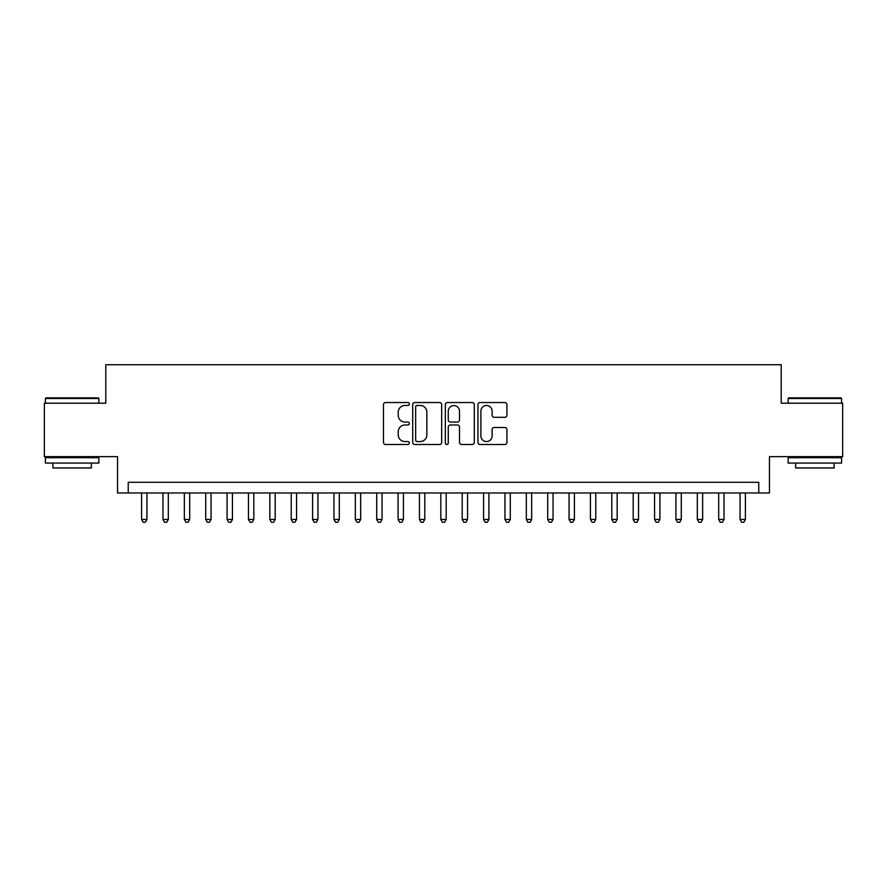 <?xml version="1.0" encoding="UTF-8"?>
<svg xmlns="http://www.w3.org/2000/svg" width="887" height="887" viewBox="0 0 887 887"><rect width="100%" height="100%" fill="white"/><g stroke="black" fill="none" stroke-linecap="round" stroke-linejoin="round"><path stroke-width="1.33" d="M409.306 404.006A1.464 1.464 0 0 0 407.832 402.532L385.546 402.532A2.096 2.096 0 0 0 383.45 404.638L383.45 442.402A2.096 2.096 0 0 0 385.546 444.498L407.832 444.498A1.464 1.464 0 0 0 409.306 443.023A1.464 1.464 0 0 0 407.832 441.56L404.949 441.56A6.708 6.708 0 0 1 398.241 434.841L398.241 431.703A6.708 6.708 0 0 1 404.949 424.984L407.832 424.984A1.464 1.464 0 0 0 409.306 423.52A1.464 1.464 0 0 0 407.832 422.046L404.949 422.046A6.708 6.708 0 0 1 398.241 415.338L398.241 412.189A6.708 6.708 0 0 1 404.949 405.47L407.832 405.47A1.464 1.464 0 0 0 409.306 404.006M504.814 417.322A2.096 2.096 0 0 0 506.909 415.227L506.909 404.638A2.096 2.096 0 0 0 504.814 402.532L480.055 402.532A2.096 2.096 0 0 0 477.96 404.638L477.96 442.402A2.096 2.096 0 0 0 480.055 444.498L504.814 444.498A2.096 2.096 0 0 0 506.909 442.402L506.909 429.596A2.096 2.096 0 0 0 504.814 427.501L494.214 427.501A2.096 2.096 0 0 0 492.119 429.596L492.119 435.949A5.61 5.61 0 0 1 486.508 441.56A5.61 5.61 0 0 1 480.898 435.949L480.898 411.08A5.61 5.61 0 0 1 486.508 405.47A5.61 5.61 0 0 1 492.119 411.08L492.119 415.227A2.096 2.096 0 0 0 494.214 417.322L504.814 417.322M758.762 492.984L769.45 492.984L769.45 456.65L842.65 456.65L842.65 403.208L781.203 403.208L781.203 364.734L105.797 364.734L105.797 403.208L44.35 403.208L44.35 456.65L117.55 456.65L117.55 492.984L758.762 492.984L758.762 482.295L128.238 482.295L128.238 492.984M441.659 404.638A2.096 2.096 0 0 0 439.564 402.532L414.806 402.532A2.096 2.096 0 0 0 412.71 404.638L412.71 442.402A2.096 2.096 0 0 0 414.806 444.498L439.564 444.498A2.096 2.096 0 0 0 441.659 442.402L441.659 404.638M447.436 402.532L472.194 402.532A2.096 2.096 0 0 1 474.29 404.638L474.29 442.402A2.096 2.096 0 0 1 472.194 444.498L461.595 444.498A2.096 2.096 0 0 1 459.499 442.402L459.499 427.079A2.096 2.096 0 0 0 457.404 424.984L450.374 424.984A2.096 2.096 0 0 0 448.268 427.079L448.268 443.023A1.464 1.464 0 0 1 446.804 444.498A1.464 1.464 0 0 1 445.341 443.023L445.341 404.638A2.096 2.096 0 0 1 447.436 402.532M417.123 405.47A1.464 1.464 0 0 0 415.648 406.945L415.648 440.085A1.464 1.464 0 0 0 417.123 441.56L420.161 441.56A6.708 6.708 0 0 0 426.869 434.841L426.869 412.189A6.708 6.708 0 0 0 420.161 405.47L417.123 405.47M459.499 411.191A5.61 5.61 0 0 0 453.889 405.581A5.61 5.61 0 0 0 448.268 411.191L448.268 419.95A2.096 2.096 0 0 0 450.374 422.046L457.404 422.046A2.096 2.096 0 0 0 459.499 419.95L459.499 411.191M141.598 492.984L141.598 519.483L146.943 519.483L146.943 492.984M146.943 519.483L145.335 522.266L143.206 522.266L141.598 519.483M46.057 397.864L98.213 397.864L98.856 398.507L45.414 398.507L46.057 397.864M72.135 463.058L45.414 463.058L45.414 457.714L98.856 457.714L98.856 463.058L72.135 463.058M91.372 463.058L91.372 467.97L52.898 467.97L52.898 463.058M788.787 397.864L840.943 397.864L841.586 398.507L788.144 398.507L788.787 397.864M814.865 463.058L788.144 463.058L788.144 457.714L841.586 457.714L841.586 463.058L814.865 463.058M834.102 463.058L834.102 467.97L795.628 467.97L795.628 463.058M162.975 492.984L162.975 519.483L168.319 519.483L168.319 492.984M168.319 519.483L166.712 522.266L164.572 522.266L162.975 519.483M184.352 492.984L184.352 519.483L189.685 519.483L189.685 492.984M189.685 519.483L188.088 522.266L185.948 522.266L184.352 519.483M205.717 492.984L205.717 519.483L211.062 519.483L211.062 492.984M211.062 519.483L209.465 522.266L207.325 522.266L205.717 519.483M227.094 492.984L227.094 519.483L232.438 519.483L232.438 492.984M232.438 519.483L230.831 522.266L228.702 522.266L227.094 519.483M248.471 492.984L248.471 519.483L253.815 519.483L253.815 492.984M253.815 519.483L252.207 522.266L250.067 522.266L248.471 519.483M269.836 492.984L269.836 519.483L275.181 519.483L275.181 492.984M275.181 519.483L273.584 522.266L271.444 522.266L269.836 519.483M291.213 492.984L291.213 519.483L296.557 519.483L296.557 492.984M296.557 519.483L294.95 522.266L292.821 522.266L291.213 519.483M312.59 492.984L312.59 519.483L317.934 519.483L317.934 492.984M317.934 519.483L316.326 522.266L314.186 522.266L312.59 519.483M333.955 492.984L333.955 519.483L339.3 519.483L339.3 492.984M339.3 519.483L337.703 522.266L335.563 522.266L333.955 519.483M355.332 492.984L355.332 519.483L360.676 519.483L360.676 492.984M360.676 519.483L359.08 522.266L356.94 522.266L355.332 519.483M376.709 492.984L376.709 519.483L382.053 519.483L382.053 492.984M382.053 519.483L380.445 522.266L378.305 522.266L376.709 519.483M398.086 492.984L398.086 519.483L403.43 519.483L403.43 492.984M403.43 519.483L401.822 522.266L399.682 522.266L398.086 519.483M419.451 492.984L419.451 519.483L424.795 519.483L424.795 492.984M424.795 519.483L423.199 522.266L421.059 522.266L419.451 519.483M440.828 492.984L440.828 519.483L446.172 519.483L446.172 492.984M446.172 519.483L444.564 522.266L442.436 522.266L440.828 519.483M462.205 492.984L462.205 519.483L467.549 519.483L467.549 492.984M467.549 519.483L465.941 522.266L463.801 522.266L462.205 519.483M483.57 492.984L483.57 519.483L488.914 519.483L488.914 492.984M488.914 519.483L487.318 522.266L485.178 522.266L483.57 519.483M504.947 492.984L504.947 519.483L510.291 519.483L510.291 492.984M510.291 519.483L508.694 522.266L506.555 522.266L504.947 519.483M526.324 492.984L526.324 519.483L531.668 519.483L531.668 492.984M531.668 519.483L530.06 522.266L527.92 522.266L526.324 519.483M547.7 492.984L547.7 519.483L553.044 519.483L553.044 492.984M553.044 519.483L551.437 522.266L549.297 522.266L547.7 519.483M569.066 492.984L569.066 519.483L574.41 519.483L574.41 492.984M574.41 519.483L572.814 522.266L570.674 522.266L569.066 519.483M590.443 492.984L590.443 519.483L595.787 519.483L595.787 492.984M595.787 519.483L594.179 522.266L592.05 522.266L590.443 519.483M611.819 492.984L611.819 519.483L617.164 519.483L617.164 492.984M617.164 519.483L615.556 522.266L613.416 522.266L611.819 519.483M633.185 492.984L633.185 519.483L638.529 519.483L638.529 492.984M638.529 519.483L636.933 522.266L634.793 522.266L633.185 519.483M654.562 492.984L654.562 519.483L659.906 519.483L659.906 492.984M659.906 519.483L658.298 522.266L656.169 522.266L654.562 519.483M675.938 492.984L675.938 519.483L681.283 519.483L681.283 492.984M681.283 519.483L679.675 522.266L677.535 522.266L675.938 519.483M697.315 492.984L697.315 519.483L702.648 519.483L702.648 492.984M702.648 519.483L701.052 522.266L698.912 522.266L697.315 519.483M718.681 492.984L718.681 519.483L724.025 519.483L724.025 492.984M724.025 519.483L722.428 522.266L720.288 522.266L718.681 519.483M740.057 492.984L740.057 519.483L745.402 519.483L745.402 492.984M745.402 519.483L743.794 522.266L741.665 522.266L740.057 519.483M45.414 403.208L45.414 398.507M57.6 457.714L57.6 456.65M86.671 457.714L86.671 456.65M98.856 403.208L98.856 398.507M788.144 403.208L788.144 398.507M800.329 457.714L800.329 456.65M829.4 457.714L829.4 456.65M841.586 403.208L841.586 398.507"/></g></svg>
